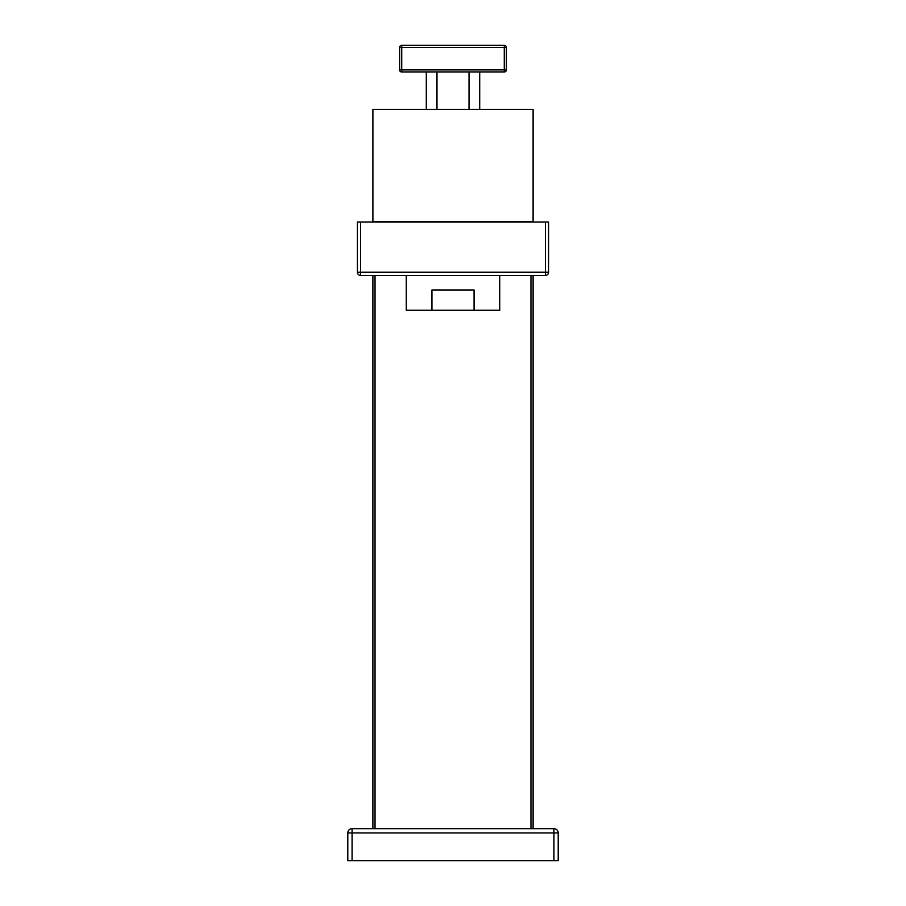 <?xml version="1.0" encoding="UTF-8"?>
<svg xmlns="http://www.w3.org/2000/svg" width="906" height="906" viewBox="0 0 906 906"><rect width="100%" height="100%" fill="white"/><g stroke="black" fill="none" stroke-linecap="round" stroke-linejoin="round"><path stroke-width="1.36" d="M372.898 828.662L372.898 275.447L372.898 828.662M375.039 275.447L375.039 828.662L375.039 275.447M530.961 828.662L530.961 275.447L530.961 828.662M533.102 275.447L533.102 828.662L533.102 275.447M352.072 828.662L553.928 828.662L553.928 832.931L352.072 832.931L352.072 860.7L558.198 860.7L553.928 860.7L553.928 832.931L558.198 832.931L558.198 860.7L558.198 832.931A4.27 4.27 0 0 0 553.928 828.662A4.27 4.27 0 0 1 558.198 832.931L352.072 832.931L352.072 860.7L553.928 860.7L553.928 828.662L352.072 828.662L352.072 832.931L352.072 828.662A4.27 4.27 0 0 0 347.802 832.931L352.072 832.931L347.802 832.931A4.27 4.27 0 0 1 352.072 828.662M347.802 860.7L352.072 860.7L347.802 860.7L347.802 832.931L347.802 860.7M360.622 275.447L545.378 275.447A3.205 3.205 0 0 0 548.583 272.242L545.378 272.242L545.378 222.049L548.583 222.049L548.583 272.242A3.205 3.205 0 0 1 545.378 275.447L360.622 275.447A3.205 3.205 0 0 1 357.417 272.242L357.417 222.049L545.378 222.049L360.622 222.049L360.622 272.242L545.378 272.242L545.378 222.049L548.583 222.049L548.583 272.242L545.378 272.242L545.378 275.447L545.378 272.242L357.417 272.242L357.417 222.049L360.622 222.049L360.622 275.447L360.622 272.242L357.417 272.242A3.205 3.205 0 0 0 360.622 275.447M533.102 221.517L533.102 109.377L372.898 109.377L372.898 221.517L372.898 109.377L533.102 109.377L533.102 221.517L372.898 221.517L533.102 221.517M426.296 72.004L426.296 109.377L426.296 72.004M479.704 72.004L479.704 109.377L479.704 72.004M436.975 72.004L436.975 109.377L436.975 72.004M469.025 109.377L469.025 72.004L469.025 109.377M401.732 72.004L504.268 72.004A2.14 2.14 0 0 0 506.397 69.864L504.268 69.864L504.268 47.44L401.732 47.44L401.732 69.864L504.268 69.864L504.268 47.44L506.397 47.44L506.397 69.864A2.14 2.14 0 0 1 504.268 72.004L401.732 72.004A2.14 2.14 0 0 1 399.603 69.864L399.603 47.44L401.732 47.44L401.732 69.864L399.603 69.864L399.603 47.44A2.14 2.14 0 0 1 401.732 45.3L504.268 45.3L504.268 47.44L401.732 47.44L401.732 45.3L504.268 45.3A2.14 2.14 0 0 1 506.397 47.44L506.397 69.864L504.268 69.864L504.268 72.004L504.268 69.864L401.732 69.864L401.732 72.004L401.732 69.864L399.603 69.864A2.14 2.14 0 0 0 401.732 72.004M401.732 47.44L399.603 47.44A2.14 2.14 0 0 1 401.732 45.3L401.732 47.44M506.397 47.44A2.14 2.14 0 0 0 504.268 45.3L504.268 47.44L506.397 47.44M499.727 275.447L499.727 310.26L474.065 310.26L474.065 289.977L431.935 289.977L431.935 310.26L406.273 310.26L406.273 275.447L406.273 310.26L431.935 310.26L431.935 289.977L474.065 289.977L474.065 310.26L431.935 310.26L499.727 310.26L499.727 275.447"/></g></svg>
